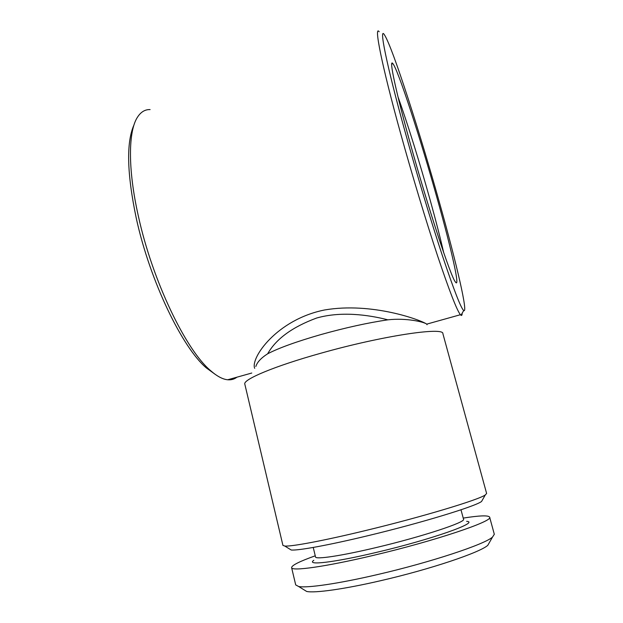 <?xml version="1.0" encoding="UTF-8"?>
<svg xmlns="http://www.w3.org/2000/svg" width="623" height="623" viewBox="0 0 623 623"><rect width="100%" height="100%" fill="white"/><g stroke="black" fill="none" stroke-linecap="round" stroke-linejoin="round"><path stroke-width="0.93" d="M303.697 589.623L306.68 591.461C314.771 593.228 344.208 589.163 380.575 580.714C430.08 569.375 480.232 552.453 487.817 545.289L489.553 542.251M315.254 555.809C299.616 561.385 291.735 565.326 291.611 567.631L295.699 584.911L298.658 586.508C306.999 588.221 338.39 583.704 377.507 574.562C430.789 562.281 484.686 544.338 492.489 537.104L494.319 534.285L489.639 517.152C488.432 515.19 479.624 515.501 463.224 518.095M291.611 567.631C291.377 571.47 325.276 566.821 372.725 555.529C434.971 540.935 493.829 521.038 489.639 517.152M313.237 547.446L315.526 556.946C315.402 559.703 341.256 555.911 376.456 547.485C422.293 536.668 466.37 522.051 463.528 519.216L460.989 509.785M313.813 560.303C305.737 565.7 333.609 562.616 376.798 552.305C431.871 539.386 480.286 522.105 466.635 521.342M409.911 142.2C395.815 91.495 389.048 59.325 392.568 63.273C397.56 67.712 420.907 139.91 437.502 199.648C451.379 249.145 460.646 289.851 455.335 281.884C450.811 276.83 427.861 207.288 409.911 142.2M398.027 96.954C407.465 123.113 420.182 164.153 430.298 200.583C435.898 220.737 440.36 238.103 443.693 252.673M289.384 548.879L291.198 550C297.849 550.763 328.773 545.164 368.185 535.64C421.413 522.899 475.256 506.413 481.563 501.476L482.615 499.623M244.831 384.196L282.928 545.39L284.789 546.044C291.509 546.698 323.983 540.632 365.678 530.516C422.02 516.958 478.923 499.763 485.294 494.935L486.618 493.471L442.898 333.71M244.823 384.165C242.62 379.625 274.268 366.184 321.141 353.148C382.53 335.781 444.082 326.686 442.891 333.679M267.68 353.778C278.855 347.969 296.571 341.575 320.822 334.598C345.485 327.706 367.835 322.776 387.88 319.825C367.671 314.646 340.773 311.189 316.64 318.026C292.382 327.005 276.059 338.92 267.68 353.778C261.107 357.968 257.159 362.204 255.835 366.48M405.324 132.652C416.966 174.713 431.264 222.045 442.439 255.812C453.856 289.921 460.942 308.159 463.699 310.519C468.379 314.078 456.558 263.599 440.22 205.31C420.541 134.615 392.911 48.244 384.64 35.168C378.519 24.655 386.205 63.756 405.324 132.652M379.181 31.757C373.738 24.461 381.626 64.769 400.418 132.707C411.998 174.65 426.249 221.765 437.673 256.154C449.37 290.949 456.947 310.472 460.42 314.716L460.997 315.277C461.752 315.775 462.141 315.09 462.165 313.213M134.054 124.764C126.165 142.278 126.913 173.443 136.281 218.276C149.956 281.16 182.523 347.984 206.377 367.952L215.285 374.415M150.112 109.586C145.143 109.399 140.969 111.875 137.605 116.999C128.229 130.885 127.692 168.997 138.376 216.181C152.518 281.09 186.043 350.064 210.364 370.436C216.859 376.199 222.637 379.306 227.691 379.765C231.203 380.085 234.295 379.22 236.942 377.18M254.682 368.341C250.298 358.186 276.628 319.615 324.56 309.974C371.939 301.875 420.977 320.074 426.529 323.991C423.827 321.904 406.258 317.761 387.88 319.825M460.42 314.716L426.708 324.139L427.059 324.723M487.817 545.289L492.489 537.104M391.696 64.442L392.568 63.273M291.198 550L284.789 546.044M463.699 310.519L460.997 315.277M206.377 367.952L210.364 370.436M227.691 379.765L251.762 373.037M481.563 501.476L485.294 494.935M306.68 591.461L298.658 586.508"/></g></svg>
